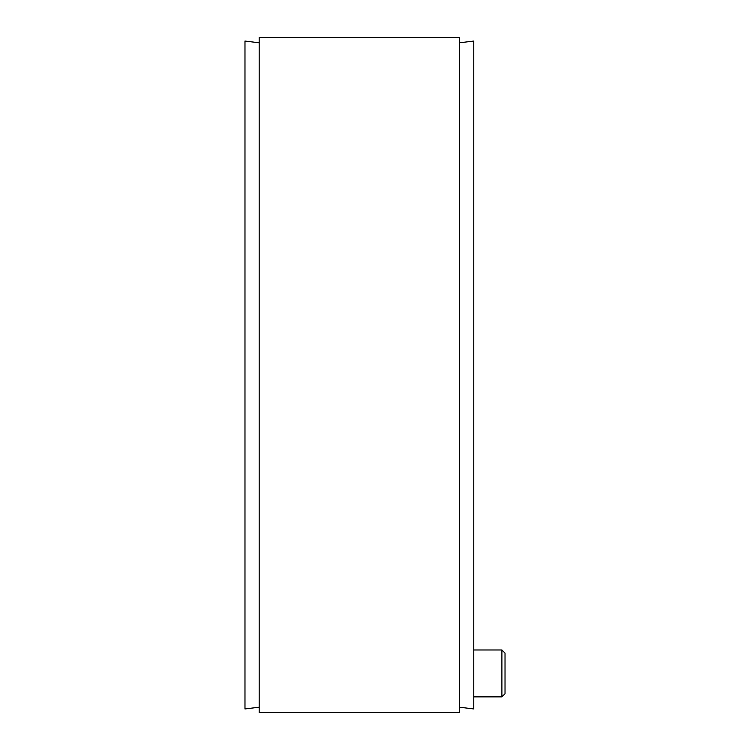 <?xml version="1.0" encoding="UTF-8"?>
<svg xmlns="http://www.w3.org/2000/svg" width="750" height="750" viewBox="0 0 750 750"><rect width="100%" height="100%" fill="white"/><g stroke="black" fill="none" stroke-linecap="round" stroke-linejoin="round"><path stroke-width="1.12" d="M259.181 707.203L244.978 708.947L244.978 41.053L259.181 42.797M459.553 712.5L459.553 37.5L259.181 37.5L259.181 712.5L459.553 712.5M459.553 42.797L473.766 41.053L473.766 708.947L459.553 707.203M505.022 693.741L505.022 653.1L501.9 649.978L501.9 696.872L505.022 693.741M505.022 680.391L505.022 687.366M501.9 649.978L473.766 649.978M501.9 696.872L473.766 696.872"/></g></svg>
